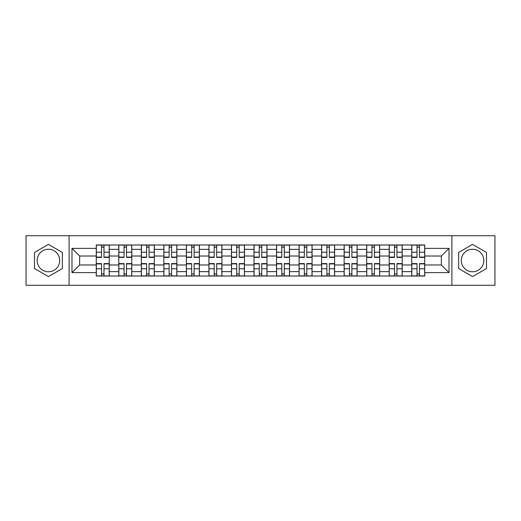 <?xml version="1.0" encoding="UTF-8"?>
<svg xmlns="http://www.w3.org/2000/svg" width="521" height="521" viewBox="0 0 521 521"><rect width="100%" height="100%" fill="white"/><g stroke="black" fill="none" stroke-linecap="round" stroke-linejoin="round"><path stroke-width="0.78" d="M48.44 271.767A11.267 11.267 0 0 1 37.173 260.5A11.267 11.267 0 0 1 48.44 249.233A11.267 11.267 0 0 1 59.707 260.5A11.267 11.267 0 0 1 48.44 271.767M472.56 271.767A11.267 11.267 0 0 1 461.293 260.5A11.267 11.267 0 0 1 472.56 249.233A11.267 11.267 0 0 1 483.827 260.5A11.267 11.267 0 0 1 472.56 271.767M451.902 285.274L494.95 285.274L494.95 235.726L26.05 235.726L26.05 285.274L451.902 285.274L451.902 235.726M118.788 276.026L118.788 249.377L109.254 249.377L109.254 276.026M109.254 249.377L109.254 244.974M118.788 249.377L118.788 244.974M131.793 244.974L131.793 276.026M141.328 276.026L141.328 244.974M154.327 244.974L154.327 276.026M163.861 276.026L163.861 244.974M176.86 244.974L176.86 276.026M186.394 276.026L186.394 244.974M199.393 244.974L199.393 276.026M208.928 276.026L208.928 244.974M221.933 244.974L221.933 276.026M231.467 276.026L231.467 244.974M244.466 244.974L244.466 276.026M254.001 276.026L254.001 244.974M266.999 244.974L266.999 276.026M276.534 276.026L276.534 244.974M289.533 244.974L289.533 276.026M299.067 276.026L299.067 244.974M312.072 244.974L312.072 276.026M321.607 276.026L321.607 244.974M334.606 244.974L334.606 276.026M344.14 276.026L344.14 244.974M357.139 244.974L357.139 276.026M366.673 276.026L366.673 244.974M379.672 244.974L379.672 276.026M389.207 276.026L389.207 244.974M402.212 244.974L402.212 276.026M411.746 276.026L411.746 244.974M411.746 264.981L402.212 264.981M389.207 264.981L379.672 264.981M366.673 264.981L357.139 264.981M344.14 264.981L334.606 264.981M321.607 264.981L312.072 264.981M299.067 264.981L289.533 264.981M276.534 264.981L266.999 264.981M254.001 264.981L244.466 264.981M231.467 264.981L221.933 264.981M208.928 264.981L199.393 264.981M186.394 264.981L176.86 264.981M163.861 264.981L154.327 264.981M141.328 264.981L131.793 264.981M118.788 264.981L109.254 264.981M411.746 256.019L402.212 256.019M389.207 256.019L379.672 256.019M366.673 256.019L357.139 256.019M344.14 256.019L334.606 256.019M321.607 256.019L312.072 256.019M299.067 256.019L289.533 256.019M276.534 256.019L266.999 256.019M254.001 256.019L244.466 256.019M231.467 256.019L221.933 256.019M208.928 256.019L199.393 256.019M186.394 256.019L176.86 256.019M163.861 256.019L154.327 256.019M141.328 256.019L131.793 256.019M118.788 256.019L109.254 256.019M79.641 264.981L96.255 264.981L96.255 256.019L79.641 256.019L79.641 264.981L71.989 272.633L71.989 248.367L96.255 248.367L96.255 256.019M424.745 256.019L424.745 264.981L441.359 264.981L441.359 256.019L424.745 256.019L424.745 244.974L96.255 244.974L96.255 248.367M424.745 248.367L449.011 248.367L449.011 272.633L424.745 272.633L424.745 264.981M96.255 264.981L96.255 276.026L424.745 276.026L424.745 272.633M96.255 272.633L71.989 272.633M69.098 285.274L69.098 235.726M62.383 252.451L48.44 244.401L34.503 252.451L34.503 268.549L48.44 276.599L62.383 268.549L62.383 252.451M486.497 252.451L472.56 244.401L458.617 252.451L458.617 268.549L472.56 276.599L486.497 268.549L486.497 252.451M103.985 273.864L101.53 273.864M101.53 247.136L103.985 247.136M126.518 273.864L124.063 273.864M124.063 247.136L126.518 247.136M149.052 273.864L146.596 273.864M146.596 247.136L149.052 247.136M171.591 273.864L169.13 273.864M169.13 247.136L171.591 247.136M194.125 273.864L191.669 273.864M191.669 247.136L194.125 247.136M216.658 273.864L214.203 273.864M214.203 247.136L216.658 247.136M239.191 273.864L236.736 273.864M236.736 247.136L239.191 247.136M261.731 273.864L259.269 273.864M259.269 247.136L261.731 247.136M284.264 273.864L281.809 273.864M281.809 247.136L284.264 247.136M306.797 273.864L304.342 273.864M304.342 247.136L306.797 247.136M329.331 273.864L326.875 273.864M326.875 247.136L329.331 247.136M351.87 273.864L349.409 273.864M349.409 247.136L351.87 247.136M374.404 273.864L371.948 273.864M371.948 247.136L374.404 247.136M396.937 273.864L394.482 273.864M394.482 247.136L396.937 247.136M419.47 273.864L417.015 273.864M417.015 247.136L419.47 247.136M71.989 248.367L79.641 256.019M441.359 264.981L449.011 272.633M441.359 256.019L449.011 248.367M103.985 257.394L103.985 245.117L109.182 245.117L109.182 257.394L103.985 257.394M101.53 246.993L103.985 246.993M106.076 245.117L96.326 245.117L96.326 257.394L101.53 257.394L101.53 245.117L99.433 245.117M101.53 263.606L101.53 275.883L96.326 275.883L96.326 263.606L101.53 263.606M103.985 274.007L101.53 274.007M99.433 275.883L109.182 275.883L109.182 263.606L103.985 263.606L103.985 275.883L106.076 275.883M126.518 257.394L126.518 245.117L131.722 245.117L131.722 257.394L126.518 257.394M124.063 246.993L126.518 246.993M128.615 245.117L118.86 245.117L118.86 257.394L124.063 257.394L124.063 245.117L121.966 245.117M149.052 257.394L149.052 245.117L154.255 245.117L154.255 257.394L149.052 257.394M146.596 246.993L149.052 246.993M151.149 245.117L141.399 245.117L141.399 257.394L146.596 257.394L146.596 245.117L144.506 245.117M124.063 263.606L124.063 275.883L118.86 275.883L118.86 263.606L124.063 263.606M126.518 274.007L124.063 274.007M121.966 275.883L131.722 275.883L131.722 263.606L126.518 263.606L126.518 275.883L128.615 275.883M146.596 263.606L146.596 275.883L141.399 275.883L141.399 263.606L146.596 263.606M149.052 274.007L146.596 274.007M144.506 275.883L154.255 275.883L154.255 263.606L149.052 263.606L149.052 275.883L151.149 275.883M171.591 257.394L171.591 245.117L176.788 245.117L176.788 257.394L171.591 257.394M169.13 246.993L171.591 246.993M173.682 245.117L163.933 245.117L163.933 257.394L169.13 257.394L169.13 245.117L167.039 245.117M194.125 257.394L194.125 245.117L199.322 245.117L199.322 257.394L194.125 257.394M191.669 246.993L194.125 246.993M196.215 245.117L186.466 245.117L186.466 257.394L191.669 257.394L191.669 245.117L189.572 245.117M216.658 257.394L216.658 245.117L221.861 245.117L221.861 257.394L216.658 257.394M214.203 246.993L216.658 246.993M218.755 245.117L208.999 245.117L208.999 257.394L214.203 257.394L214.203 245.117L212.106 245.117M169.13 263.606L169.13 275.883L163.933 275.883L163.933 263.606L169.13 263.606M171.591 274.007L169.13 274.007M167.039 275.883L176.788 275.883L176.788 263.606L171.591 263.606L171.591 275.883L173.682 275.883M191.669 263.606L191.669 275.883L186.466 275.883L186.466 263.606L191.669 263.606M194.125 274.007L191.669 274.007M189.572 275.883L199.322 275.883L199.322 263.606L194.125 263.606L194.125 275.883L196.215 275.883M214.203 263.606L214.203 275.883L208.999 275.883L208.999 263.606L214.203 263.606M216.658 274.007L214.203 274.007M212.106 275.883L221.861 275.883L221.861 263.606L216.658 263.606L216.658 275.883L218.755 275.883M239.191 257.394L239.191 245.117L244.395 245.117L244.395 257.394L239.191 257.394M236.736 246.993L239.191 246.993M241.288 245.117L231.539 245.117L231.539 257.394L236.736 257.394L236.736 245.117L234.645 245.117M236.736 263.606L236.736 275.883L231.539 275.883L231.539 263.606L236.736 263.606M239.191 274.007L236.736 274.007M234.645 275.883L244.395 275.883L244.395 263.606L239.191 263.606L239.191 275.883L241.288 275.883M261.731 257.394L261.731 245.117L266.928 245.117L266.928 257.394L261.731 257.394M259.269 246.993L261.731 246.993M263.821 245.117L254.072 245.117L254.072 257.394L259.269 257.394L259.269 245.117L257.179 245.117M259.269 263.606L259.269 275.883L254.072 275.883L254.072 263.606L259.269 263.606M261.731 274.007L259.269 274.007M257.179 275.883L266.928 275.883L266.928 263.606L261.731 263.606L261.731 275.883L263.821 275.883M284.264 257.394L284.264 245.117L289.461 245.117L289.461 257.394L284.264 257.394M281.809 246.993L284.264 246.993M286.355 245.117L276.605 245.117L276.605 257.394L281.809 257.394L281.809 245.117L279.712 245.117M281.809 263.606L281.809 275.883L276.605 275.883L276.605 263.606L281.809 263.606M284.264 274.007L281.809 274.007M279.712 275.883L289.461 275.883L289.461 263.606L284.264 263.606L284.264 275.883L286.355 275.883M306.797 257.394L306.797 245.117L312.001 245.117L312.001 257.394L306.797 257.394M304.342 246.993L306.797 246.993M308.894 245.117L299.139 245.117L299.139 257.394L304.342 257.394L304.342 245.117L302.245 245.117M304.342 263.606L304.342 275.883L299.139 275.883L299.139 263.606L304.342 263.606M306.797 274.007L304.342 274.007M302.245 275.883L312.001 275.883L312.001 263.606L306.797 263.606L306.797 275.883L308.894 275.883M329.331 257.394L329.331 245.117L334.534 245.117L334.534 257.394L329.331 257.394M326.875 246.993L329.331 246.993M331.428 245.117L321.678 245.117L321.678 257.394L326.875 257.394L326.875 245.117L324.785 245.117M326.875 263.606L326.875 275.883L321.678 275.883L321.678 263.606L326.875 263.606M329.331 274.007L326.875 274.007M324.785 275.883L334.534 275.883L334.534 263.606L329.331 263.606L329.331 275.883L331.428 275.883M351.87 257.394L351.87 245.117L357.067 245.117L357.067 257.394L351.87 257.394M349.409 246.993L351.87 246.993M353.961 245.117L344.212 245.117L344.212 257.394L349.409 257.394L349.409 245.117L347.318 245.117M349.409 263.606L349.409 275.883L344.212 275.883L344.212 263.606L349.409 263.606M351.87 274.007L349.409 274.007M347.318 275.883L357.067 275.883L357.067 263.606L351.87 263.606L351.87 275.883L353.961 275.883M374.404 257.394L374.404 245.117L379.601 245.117L379.601 257.394L374.404 257.394M371.948 246.993L374.404 246.993M376.494 245.117L366.745 245.117L366.745 257.394L371.948 257.394L371.948 245.117L369.851 245.117M371.948 263.606L371.948 275.883L366.745 275.883L366.745 263.606L371.948 263.606M374.404 274.007L371.948 274.007M369.851 275.883L379.601 275.883L379.601 263.606L374.404 263.606L374.404 275.883L376.494 275.883M396.937 257.394L396.937 245.117L402.14 245.117L402.14 257.394L396.937 257.394M394.482 246.993L396.937 246.993M399.034 245.117L389.278 245.117L389.278 257.394L394.482 257.394L394.482 245.117L392.385 245.117M394.482 263.606L394.482 275.883L389.278 275.883L389.278 263.606L394.482 263.606M396.937 274.007L394.482 274.007M392.385 275.883L402.14 275.883L402.14 263.606L396.937 263.606L396.937 275.883L399.034 275.883M419.47 257.394L419.47 245.117L424.674 245.117L424.674 257.394L419.47 257.394M417.015 246.993L419.47 246.993M421.567 245.117L411.818 245.117L411.818 257.394L417.015 257.394L417.015 245.117L414.924 245.117M417.015 263.606L417.015 275.883L411.818 275.883L411.818 263.606L417.015 263.606M419.47 274.007L417.015 274.007M414.924 275.883L424.674 275.883L424.674 263.606L419.47 263.606L419.47 275.883L421.567 275.883M389.207 249.377L379.672 249.377M366.673 249.377L357.139 249.377M344.14 249.377L334.606 249.377M321.607 249.377L312.072 249.377M299.067 249.377L289.533 249.377M276.534 249.377L266.999 249.377M254.001 249.377L244.466 249.377M231.467 249.377L221.933 249.377M208.928 249.377L199.393 249.377M186.394 249.377L176.86 249.377M163.861 249.377L154.327 249.377M141.328 249.377L131.793 249.377M411.746 249.377L402.212 249.377M389.207 271.623L379.672 271.623M366.673 271.623L357.139 271.623M344.14 271.623L334.606 271.623M321.607 271.623L312.072 271.623M299.067 271.623L289.533 271.623M276.534 271.623L266.999 271.623M254.001 271.623L244.466 271.623M231.467 271.623L221.933 271.623M208.928 271.623L199.393 271.623M186.394 271.623L176.86 271.623M163.861 271.623L154.327 271.623M141.328 271.623L131.793 271.623M118.788 271.623L109.254 271.623M411.746 271.623L402.212 271.623M103.985 257.087L109.182 257.087M103.985 252.21L109.182 252.21M96.326 257.087L101.53 257.087M96.326 252.21L101.53 252.21M101.53 263.913L96.326 263.913M101.53 268.79L96.326 268.79M109.182 263.913L103.985 263.913M109.182 268.79L103.985 268.79M126.518 257.087L131.722 257.087M126.518 252.21L131.722 252.21M118.86 257.087L124.063 257.087M118.86 252.21L124.063 252.21M149.052 257.087L154.255 257.087M149.052 252.21L154.255 252.21M141.399 257.087L146.596 257.087M141.399 252.21L146.596 252.21M124.063 263.913L118.86 263.913M124.063 268.79L118.86 268.79M131.722 263.913L126.518 263.913M131.722 268.79L126.518 268.79M146.596 263.913L141.399 263.913M146.596 268.79L141.399 268.79M154.255 263.913L149.052 263.913M154.255 268.79L149.052 268.79M171.591 257.087L176.788 257.087M171.591 252.21L176.788 252.21M163.933 257.087L169.13 257.087M163.933 252.21L169.13 252.21M194.125 257.087L199.322 257.087M194.125 252.21L199.322 252.21M186.466 257.087L191.669 257.087M186.466 252.21L191.669 252.21M216.658 257.087L221.861 257.087M216.658 252.21L221.861 252.21M208.999 257.087L214.203 257.087M208.999 252.21L214.203 252.21M169.13 263.913L163.933 263.913M169.13 268.79L163.933 268.79M176.788 263.913L171.591 263.913M176.788 268.79L171.591 268.79M191.669 263.913L186.466 263.913M191.669 268.79L186.466 268.79M199.322 263.913L194.125 263.913M199.322 268.79L194.125 268.79M214.203 263.913L208.999 263.913M214.203 268.79L208.999 268.79M221.861 263.913L216.658 263.913M221.861 268.79L216.658 268.79M239.191 257.087L244.395 257.087M239.191 252.21L244.395 252.21M231.539 257.087L236.736 257.087M231.539 252.21L236.736 252.21M236.736 263.913L231.539 263.913M236.736 268.79L231.539 268.79M244.395 263.913L239.191 263.913M244.395 268.79L239.191 268.79M261.731 257.087L266.928 257.087M261.731 252.21L266.928 252.21M254.072 257.087L259.269 257.087M254.072 252.21L259.269 252.21M259.269 263.913L254.072 263.913M259.269 268.79L254.072 268.79M266.928 263.913L261.731 263.913M266.928 268.79L261.731 268.79M284.264 257.087L289.461 257.087M284.264 252.21L289.461 252.21M276.605 257.087L281.809 257.087M276.605 252.21L281.809 252.21M281.809 263.913L276.605 263.913M281.809 268.79L276.605 268.79M289.461 263.913L284.264 263.913M289.461 268.79L284.264 268.79M306.797 257.087L312.001 257.087M306.797 252.21L312.001 252.21M299.139 257.087L304.342 257.087M299.139 252.21L304.342 252.21M304.342 263.913L299.139 263.913M304.342 268.79L299.139 268.79M312.001 263.913L306.797 263.913M312.001 268.79L306.797 268.79M329.331 257.087L334.534 257.087M329.331 252.21L334.534 252.21M321.678 257.087L326.875 257.087M321.678 252.21L326.875 252.21M326.875 263.913L321.678 263.913M326.875 268.79L321.678 268.79M334.534 263.913L329.331 263.913M334.534 268.79L329.331 268.79M351.87 257.087L357.067 257.087M351.87 252.21L357.067 252.21M344.212 257.087L349.409 257.087M344.212 252.21L349.409 252.21M349.409 263.913L344.212 263.913M349.409 268.79L344.212 268.79M357.067 263.913L351.87 263.913M357.067 268.79L351.87 268.79M374.404 257.087L379.601 257.087M374.404 252.21L379.601 252.21M366.745 257.087L371.948 257.087M366.745 252.21L371.948 252.21M371.948 263.913L366.745 263.913M371.948 268.79L366.745 268.79M379.601 263.913L374.404 263.913M379.601 268.79L374.404 268.79M396.937 257.087L402.14 257.087M396.937 252.21L402.14 252.21M389.278 257.087L394.482 257.087M389.278 252.21L394.482 252.21M394.482 263.913L389.278 263.913M394.482 268.79L389.278 268.79M402.14 263.913L396.937 263.913M402.14 268.79L396.937 268.79M419.47 257.087L424.674 257.087M419.47 252.21L424.674 252.21M411.818 257.087L417.015 257.087M411.818 252.21L417.015 252.21M417.015 263.913L411.818 263.913M417.015 268.79L411.818 268.79M424.674 263.913L419.47 263.913M424.674 268.79L419.47 268.79"/></g></svg>
